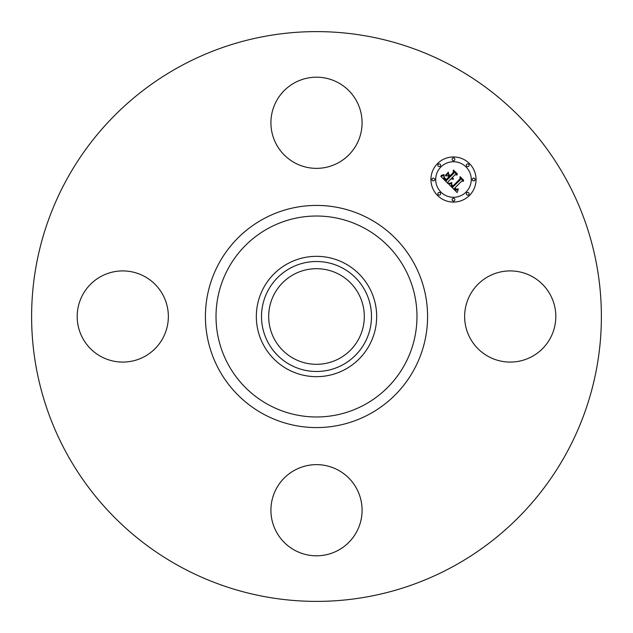 <?xml version="1.0" encoding="UTF-8"?>
<svg xmlns="http://www.w3.org/2000/svg" width="633" height="633" viewBox="0 0 633 633"><rect width="100%" height="100%" fill="white"/><g stroke="black" fill="none" stroke-linecap="round" stroke-linejoin="round"><path stroke-width="0.95" d="M470.224 294.646A45.584 45.584 0 0 1 532.076 276.494A45.584 45.584 0 0 1 550.227 338.354A45.584 45.584 0 0 1 488.375 356.506A45.584 45.584 0 0 1 470.224 294.646M179.914 566.511A284.89 284.89 0 0 1 66.489 179.914A284.89 284.89 0 0 1 453.086 66.489A284.89 284.89 0 0 1 566.511 453.086A284.89 284.89 0 0 1 179.914 566.511M345.349 263.7A60.167 60.167 0 0 1 345.349 369.3A60.167 60.167 0 0 1 256.333 316.5A60.167 60.167 0 0 1 345.349 263.7M342.864 364.758A54.992 54.992 0 0 1 268.242 342.864A54.992 54.992 0 0 1 290.136 268.242A54.992 54.992 0 0 1 364.758 290.136A54.992 54.992 0 0 1 342.864 364.758M293.577 358.46A47.815 47.815 0 0 1 274.54 293.577A47.815 47.815 0 0 1 339.423 274.54A47.815 47.815 0 0 1 358.46 339.423A47.815 47.815 0 0 1 293.577 358.46M294.646 162.776A45.584 45.584 0 0 1 276.494 100.924A45.584 45.584 0 0 1 338.354 82.773A45.584 45.584 0 0 1 356.506 144.625A45.584 45.584 0 0 1 294.646 162.776M162.776 338.354A45.584 45.584 0 0 1 100.924 356.506A45.584 45.584 0 0 1 82.773 294.646A45.584 45.584 0 0 1 144.625 276.494A45.584 45.584 0 0 1 162.776 338.354M338.354 470.224A45.584 45.584 0 0 1 356.506 532.076A45.584 45.584 0 0 1 294.646 550.227A45.584 45.584 0 0 1 276.494 488.375A45.584 45.584 0 0 1 338.354 470.224M437.53 163.559A22.566 22.566 0 0 1 469.441 163.559A22.566 22.566 0 0 1 469.441 195.47A22.566 22.566 0 0 1 437.53 195.47A22.566 22.566 0 0 1 437.53 163.559M440.916 166.946A17.779 17.779 0 0 1 466.054 166.946A17.779 17.779 0 0 1 466.054 192.084A17.779 17.779 0 0 1 440.916 192.084A17.779 17.779 0 0 1 440.916 166.946M448.86 184.235L451.827 183.182L451.321 185.208L452.793 187.115L460.436 179.637L460.373 178.055L463.554 181.244L461.766 181.085L454.826 188.025L456.504 189.251L458.157 188.808L456.464 189.512L454.723 188.278L454.304 188.547L456.29 190.145L458.276 189.394L457.129 192.567L448.86 184.235M448.932 183.372L451.875 182.628L448.932 183.372M451.701 184.353L452.88 186.062L459.898 179.06L460.096 176.639L463.665 180.207L460.294 177.216L460.159 179.218L452.896 186.482L451.701 184.353M440.829 176.401L444.065 175.46L443.852 177.897L446.305 180.729L449.572 177.462L449.145 177.042L446.265 179.922L444.421 178L444.073 176.306L444.595 177.833L446.281 179.558L448.971 176.868L447.919 175.816L445.624 175.879L448.544 172.951L448.56 175.286L450.158 176.876L453.671 173.363L453.687 171.567L457.105 174.993L455.064 174.763L452.065 177.754L453.402 178.577L451.551 178.277L453.339 179.25L450.965 178.862L448.022 181.806L448.061 183.641L440.829 176.401M441.146 175.412L444.113 174.573L442.625 175.452L441.146 175.412M448.37 172.113L445.434 175.404L448.37 172.113M450.142 175.697L453.125 172.706L453.418 169.961L457.453 173.996L453.624 170.538L453.386 172.801L450.126 176.053L448.71 174.265L450.142 175.697M438.258 192.812A1.369 1.369 0 0 1 440.188 192.812A1.369 1.369 0 0 1 440.188 194.742A1.369 1.369 0 0 1 438.258 194.742A1.369 1.369 0 0 1 438.258 192.812M438.258 164.287A1.369 1.369 0 0 1 440.188 164.287A1.369 1.369 0 0 1 440.188 166.218A1.369 1.369 0 0 1 438.258 166.218A1.369 1.369 0 0 1 438.258 164.287M432.347 178.546A1.369 1.369 0 0 1 434.278 178.546A1.369 1.369 0 0 1 434.278 180.484A1.369 1.369 0 0 1 432.347 180.484A1.369 1.369 0 0 1 432.347 178.546M466.782 164.287A1.369 1.369 0 0 1 468.713 164.287A1.369 1.369 0 0 1 468.713 166.218A1.369 1.369 0 0 1 466.782 166.218A1.369 1.369 0 0 1 466.782 164.287M452.516 158.377A1.369 1.369 0 0 1 454.454 158.377A1.369 1.369 0 0 1 454.454 160.315A1.369 1.369 0 0 1 452.516 160.315A1.369 1.369 0 0 1 452.516 158.377M468.713 194.742A1.369 1.369 0 0 1 466.782 194.742A1.369 1.369 0 0 1 466.782 192.812A1.369 1.369 0 0 1 468.713 192.812A1.369 1.369 0 0 1 468.713 194.742M454.454 200.653A1.369 1.369 0 0 1 452.516 200.653A1.369 1.369 0 0 1 452.516 198.722A1.369 1.369 0 0 1 454.454 198.722A1.369 1.369 0 0 1 454.454 200.653M474.623 180.484A1.369 1.369 0 0 1 472.685 180.484A1.369 1.369 0 0 1 472.685 178.546A1.369 1.369 0 0 1 474.623 178.546A1.369 1.369 0 0 1 474.623 180.484M364.671 228.323A100.473 100.473 0 0 1 404.677 364.671A100.473 100.473 0 0 1 268.329 404.677A100.473 100.473 0 0 1 228.323 268.329A100.473 100.473 0 0 1 364.671 228.323M369.751 219.018A111.076 111.076 0 0 1 413.982 369.751A111.076 111.076 0 0 1 263.249 413.982A111.076 111.076 0 0 1 219.018 263.249A111.076 111.076 0 0 1 369.751 219.018"/></g></svg>
